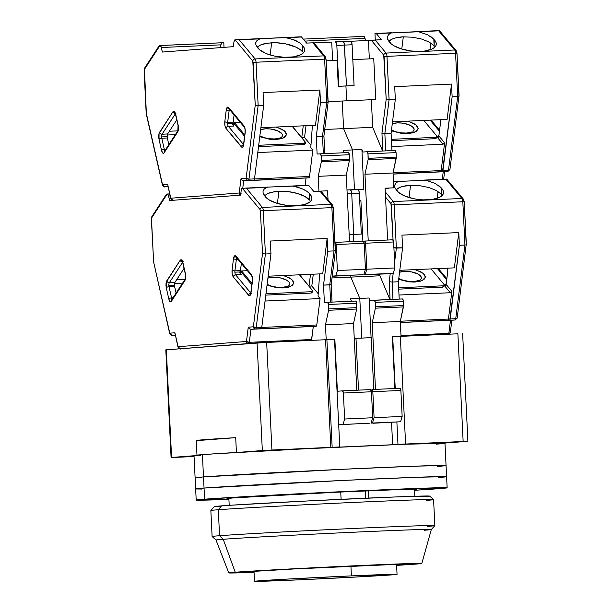 <?xml version="1.0" encoding="UTF-8"?>
<svg xmlns="http://www.w3.org/2000/svg" width="612" height="612" viewBox="0 0 612 612"><rect width="100%" height="100%" fill="white"/><g stroke="black" fill="none" stroke-linecap="round" stroke-linejoin="round"><path stroke-width="0.92" d="M373.764 389.454L371.232 337.648L355.985 338.329L358.525 390.142L355.985 338.329L354.256 338.459L371.232 337.648L373.764 389.454M325.553 339.737L326.892 339.637L332.155 447.288L330.817 447.387L325.553 339.737L257.071 342.888L262.334 450.539L271.935 450.027L266.664 342.376L165.814 349.857L257.071 342.888L262.334 450.539L238.734 452.337L271.935 450.027L266.664 342.376L325.553 339.737L330.817 447.387L271.935 450.027L332.155 447.288L326.892 339.637L334.512 339.293L339.775 446.944L332.155 447.288L339.775 446.944L334.512 339.293L325.553 339.737M196.988 455.389L196.261 440.541A122.652 1.285 177.2 0 1 235.704 437.664L236.423 452.475L235.704 437.664L196.758 440.632M175.835 457.348L171.085 457.508L171.582 457.455L166.311 349.804L171.582 457.455L171.085 457.508L194.065 456.529L175.835 457.348M404.257 444.09L405.595 443.991L400.325 336.34L405.595 443.991L397.968 444.335L396.882 422.051L397.968 444.335L392.636 444.74L391.542 422.425L392.636 444.74L388.857 444.909L467.905 441.29L404.257 444.09M392.705 336.684L400.325 336.34L392.361 336.707L395.237 388.49L392.705 336.684M341.106 499.323L340.746 492.033L341.106 499.323M368.462 490.793L368.814 498.061L368.462 490.793M365.701 498.199L365.341 490.923L365.701 498.199M457.883 333.8L463.146 441.451L457.883 333.8L400.332 336.386L457.883 333.8M462.144 333.693L462.634 333.639L467.905 441.29M194.027 455.741L171.582 457.455L194.027 455.741M338.214 447.181L334.435 447.349L338.214 447.181M443.807 443.142L467.407 441.344L443.807 443.142M350.921 566.161L351.395 575.884A71.359 0.75 -2.8 0 1 397.05 574.347A71.359 0.75 -2.8 0 1 300.148 579.786L366.84 576.435L397.027 574.331L351.395 575.884L284.71 579.235L256.237 581.4L300.148 579.786A71.359 0.75 -2.8 0 1 254.5 581.323A71.359 0.75 -2.8 0 1 351.395 575.884L350.921 566.161M196.2 500.081A125.628 1.316 -2.8 0 1 204.584 499.193L204.041 488.062A125.628 1.316 -2.8 0 1 344.036 480.389A125.628 1.316 -2.8 0 1 446.599 476.672A125.628 1.316 177.2 0 0 344.036 480.389A125.628 1.316 177.2 0 0 204.041 488.062L342.529 480.458L416.106 477.299L446.561 476.641L416.106 477.299L342.529 480.458L204.041 488.062L204.584 499.193L196.238 500.111L228.911 499.369A125.628 1.316 -2.8 0 1 196.2 500.081L195.649 488.942A125.628 1.316 -2.8 0 1 204.041 488.062A125.628 1.316 177.2 0 0 195.649 488.942L195.106 477.804A125.628 1.316 177.2 0 1 203.498 476.924L199.642 477.238L203.498 476.924L204.041 488.062L203.498 476.924L341.986 469.327L415.556 466.168L446.018 465.502L415.556 466.168L341.986 469.327L203.498 476.924A125.628 1.316 177.2 0 1 343.493 469.251A125.628 1.316 177.2 0 1 446.056 465.533L444.97 443.264A125.628 1.316 177.2 0 0 342.406 446.982A125.628 1.316 177.2 0 0 202.404 454.647A125.628 1.316 177.2 0 0 194.019 455.535L195.106 477.804A125.628 1.316 -2.8 0 1 203.498 476.924L202.404 454.647L203.498 476.924A125.628 1.316 -2.8 0 1 343.493 469.251A125.628 1.316 -2.8 0 1 446.056 465.533A125.628 1.316 -2.8 0 1 437.664 466.421L441.527 466.107L437.664 466.421M199.642 477.238L195.144 477.834L201.455 477.911L195.144 477.834L199.642 477.238M444.633 443.371L405.978 444.213L304.08 448.841L213.458 453.882L194.356 455.42L200.369 455.634M436.578 444.144L440.433 443.838M446.056 465.533L446.599 476.672A125.628 1.316 -2.8 0 1 438.215 477.551L442.071 477.245L438.215 477.551M204.041 488.062L195.687 488.973L201.998 489.049L195.985 488.827L204.041 488.062M228.873 498.681A94.776 0.995 -2.8 0 1 227.006 498.573A94.776 0.995 -2.8 0 1 233.34 497.908L337.816 492.17L399.047 489.585L414.026 489.21L416.305 489.286L414.485 489.6A94.776 0.995 -2.8 0 0 416.336 489.309L416.336 489.309A94.776 0.995 -2.8 0 0 338.956 492.117A94.776 0.995 -2.8 0 0 233.34 497.908L227.037 498.596L229.316 498.681M204.584 499.193A125.628 1.316 -2.8 0 1 344.579 491.528A125.628 1.316 -2.8 0 1 447.142 487.802A125.628 1.316 -2.8 0 1 438.758 488.69A125.628 1.316 -2.8 0 1 414.523 490.288L442.614 488.376L446.194 487.688L388.758 489.546L282.262 494.618L204.584 499.193M433.579 499.622L429.685 496.087A107.781 1.132 177.2 0 0 341.136 499.323A107.781 1.132 177.2 0 0 221.575 505.872L218.293 509.742A111.499 1.17 -2.8 0 1 341.978 502.965A111.499 1.17 -2.8 0 1 433.579 499.622A111.499 1.17 -2.8 0 1 426.136 500.417M396.561 564.363L293.683 568.984L252.557 571.447L247.37 572.013L254.041 571.998A78.053 0.819 -2.8 0 1 247.347 571.998A78.053 0.819 -2.8 0 1 252.557 571.447A78.053 0.819 -2.8 0 1 339.538 566.681A78.053 0.819 -2.8 0 1 403.262 564.371A78.053 0.819 -2.8 0 1 398.045 564.922A78.053 0.819 -2.8 0 1 396.591 565.029L398.045 564.922L398.022 564.333L398.045 564.922L403.232 564.356L396.561 564.363L397.05 574.347M228.781 572.909A96.635 1.01 -2.8 0 1 235.238 572.228L230.196 572.664L228.812 572.931L231.137 573.008L254.057 572.35A96.635 1.01 -2.8 0 1 228.781 572.909L216.013 540.044A107.781 1.132 177.2 0 1 223.212 539.279L235.238 572.228L223.212 539.279A107.781 1.132 -2.8 0 1 343.875 532.677A107.781 1.132 -2.8 0 1 431.315 529.525A107.781 1.132 177.2 0 0 343.508 532.692A107.781 1.132 177.2 0 0 223.212 539.279A107.781 1.132 -2.8 0 0 216.021 540.052L212.127 536.525A111.499 1.17 177.2 0 1 219.563 535.722L218.293 509.742A111.499 1.17 177.2 0 0 210.849 510.523L212.119 536.51A111.499 1.17 -2.8 0 1 219.563 535.722L223.212 539.279L219.563 535.722A111.499 1.17 177.2 0 1 344.395 528.89A111.499 1.17 177.2 0 1 434.849 525.632L433.587 499.629A111.499 1.17 177.2 0 0 342.552 502.934A111.499 1.17 177.2 0 0 218.293 509.742L219.563 535.722A111.499 1.17 -2.8 0 1 343.822 528.921A111.499 1.17 -2.8 0 1 434.857 525.616A111.499 1.17 -2.8 0 1 427.406 526.404M434.849 525.632L431.315 529.525A107.781 1.132 -2.8 0 1 424.124 530.267M235.238 572.228A96.635 1.01 -2.8 0 1 343.087 566.322A96.635 1.01 -2.8 0 1 421.821 563.468A96.635 1.01 -2.8 0 1 415.364 564.142A96.635 1.01 -2.8 0 1 396.614 565.381L420.406 563.706L421.79 563.438L419.465 563.354L376.908 564.807L304.118 568.234L235.238 572.228M210.849 510.515A111.499 1.17 -2.8 0 1 218.293 509.742L221.575 505.872A107.781 1.132 177.2 0 0 214.384 506.621L210.849 510.515M219.823 506.721L214.414 506.659L215.952 506.361L231.061 505.214L308.815 500.891L396.232 496.921L429.402 496.202M425.799 496.592L422.494 496.86M421.041 279.034L421.377 278.085L420.612 276.058L418.057 274.1L411.784 271.957L404.524 271.368A12.607 5.034 -172.9 0 0 399.544 272.218L404.524 271.368A12.607 5.034 -172.9 0 1 418.027 274.084A12.607 5.034 -172.9 0 1 420.276 279.868M413.199 281.788A5.944 2.142 87.4 0 1 413.781 281.535A5.944 2.142 87.4 0 1 414.722 282.063L422.165 280.602L425.447 277.213L423.32 273.434L416.458 270.076M447.372 268.171A2.976 1.071 87.4 0 1 447.785 270.244A2.976 1.071 87.4 0 1 447.739 271.552A2.976 1.071 -92.6 0 0 447.785 270.244L447.318 268.064M395.811 183.21L394.671 185.237L394.748 187.44L398.458 192.329L404.731 195.993L413.429 198.655L418.256 199.466L423.137 199.879L432.256 199.474L439.286 197.492L441.642 196.008L443.088 194.272L443.555 192.352L443.027 190.332L441.527 188.289A24.159 9.654 -172.9 0 1 443.524 192.887A24.159 9.654 -172.9 0 1 427.864 199.879A24.159 9.654 -172.9 0 1 396.576 190.309L394.748 187.44L394.671 185.237L395.811 183.21L398.114 181.466L425.914 180.219L435.17 183.424L441.068 187.693L441.527 188.289L441.397 194.295L441.527 188.289L441.068 187.693L441.474 196.154L441.068 187.693L438.636 185.474M402.405 298.947L403.216 300.262L403.538 305.564L403.316 301.112L375.255 302.366L375.477 306.826L403.538 305.564L375.477 306.826A2.234 0.803 87.4 0 1 375.385 308.173L403.438 306.91A2.234 0.803 -92.6 0 0 403.538 305.564L400.294 321.461L372.234 322.723L375.385 308.173L403.438 306.91L400.294 321.461L372.234 322.723L375.493 389.377L372.234 322.723L375.385 308.173L375.255 302.366L403.316 301.112A2.234 0.803 -92.6 0 0 402.421 298.947A2.234 0.803 -92.6 0 0 402.405 298.947L374.368 300.201A2.234 0.803 87.4 0 1 374.36 300.201A2.234 0.803 87.4 0 1 375.255 302.366L374.353 300.201L370.214 300.515L369.151 297.99L371.094 337.656L369.151 297.99L359.795 298.411L369.151 297.99L370.214 300.515L402.421 298.947M437.182 198.334L438.047 191.464L437.182 198.334M371.912 389.538L372.823 391.703L374.093 417.69L372.478 423.03L400.539 421.767L402.153 416.428L400.883 390.448L399.973 388.283A2.234 0.803 -92.6 0 0 399.973 388.283L371.912 389.538A2.234 0.803 87.4 0 1 371.92 389.538A2.234 0.803 87.4 0 1 372.823 391.703L400.883 390.448A2.234 0.803 -92.6 0 0 399.98 388.283L371.935 389.538M371.147 423.129L379.807 422.739L371.147 423.129M402.153 416.428L374.093 417.69L372.478 423.03L400.539 421.767L373.136 423.252L400.539 421.767L402.153 416.428L374.093 417.69L372.823 391.703L400.883 390.448L402.153 416.428M414.898 269.632L421.27 272.072L424.445 274.536L425.455 277.098L423.955 279.569L420 281.329L414.722 282.063A5.944 2.142 -92.6 0 0 413.781 281.535L408.839 281.359L403.331 280.304L398.764 278.46M398.114 181.466L445.964 179.324L461.915 198.472A3.718 1.339 87.4 0 1 462.825 201.753L394.235 204.829L396.354 248.112L402.589 247.837L401.969 235.13L458.778 232.583L401.969 235.13L402.589 247.837L398.351 281.772L399.2 299.092L398.351 281.772L392.116 282.048L392.965 299.367L392.116 282.048L389.217 281.688L390.081 299.498L389.217 281.688L392.116 282.048L393.21 273.296L392.116 282.048L398.351 281.772L402.589 247.837L393.447 247.753L396.354 248.112L394.61 262.104L396.354 248.112L394.235 204.829A3.718 1.339 -92.6 0 0 393.325 201.555A2.234 1.882 140.2 0 0 390.992 203.674L391.359 204.982L394.235 204.829L391.359 204.982L393.065 239.988L390.992 203.674A2.234 1.882 -39.8 0 1 393.325 201.555L385.277 191.893L393.325 201.555A3.718 1.339 87.4 0 1 394.235 204.829L462.825 201.753A3.718 1.339 -92.6 0 0 461.915 198.472L393.325 201.555L461.915 198.472A2.234 1.882 -39.8 0 1 463.735 200.407L463.98 200.943M390.234 273.518L389.217 281.688L390.234 273.518M409.038 197.531L410.56 185.321L419.832 185.704L428.928 187.532L436.494 190.554L441.397 194.295L436.494 190.554L428.928 187.532L419.832 185.704L410.56 185.321L409.038 197.531M435.17 183.424L425.914 180.219L446.706 179.087L424.246 180.081M399.781 270.305L454.372 267.857L399.781 270.305M401.021 336.309L400.294 321.461L401.021 336.309L392.361 336.699L394.893 388.505L392.361 336.699L401.021 336.309M400.347 322.493L447.77 320.367A2.234 0.803 -92.6 0 0 448.428 319.066L400.347 321.224L448.428 319.066L451.893 291.312L448.428 319.066L447.77 320.367L455.091 319.984A2.234 0.803 -92.6 0 0 455.749 318.676L450.21 318.928A2.234 0.803 87.4 0 1 449.552 320.237L400.347 322.585L451.228 320.137L450.478 320.336L448.848 333.364L400.982 335.514L448.848 333.364L450.478 320.336L455.152 319.984A2.234 2.081 -94.4 0 1 455.091 319.984L455.749 318.676L464.944 245.037L459.398 245.29L449.766 320.13L400.347 322.493M443.004 285.812L444.312 284.802L431.077 268.905L444.312 284.802L444.144 286.148L444.312 284.802L443.004 285.812L442.828 287.166L444.144 286.148L442.828 287.166L398.71 289.147L442.828 287.166L443.004 285.812L398.649 287.801L443.004 285.812M414.722 282.063L408.648 281.841L398.657 279.309M389.905 299.505L379.953 275.805L379.868 274.138L379.953 275.805L389.905 299.505M385.537 197.118L390.992 203.674L385.537 197.118M359.343 193.239L361.34 234.075L353.185 234.457L353.537 241.556L353.185 234.457L361.34 234.075L353.185 234.457L353.721 234.419L351.724 193.583L359.343 193.239L361.34 234.075L353.721 234.419L351.724 193.583L359.343 193.239A3.718 1.339 -92.6 0 0 357.844 189.628L358.823 190.646L359.343 193.239M360.07 208.103L361.271 208.049L360.07 208.103M361.738 338.069L359.795 298.411L350.852 277.106L379.953 275.805L350.852 277.106L350.768 275.331L350.852 277.106L331.987 277.955L350.852 277.106L359.795 298.411L350.852 277.106L359.795 298.411L350.447 298.832L351.449 301.234L350.447 298.832L359.795 298.411L361.738 338.069M399.093 181.213L393.447 181.466L399.123 181.206M396.132 189.827A24.159 9.654 -172.9 0 1 410.56 185.321L402.581 186.469L399.452 187.57L396.132 189.827M446.247 179.148L461.915 198.472A2.234 1.882 140.2 0 1 463.368 199.068M458.778 232.583L454.372 267.857L458.778 232.583L459.398 245.29L458.778 232.583M448.642 334.213A2.234 0.803 -92.6 0 0 448.848 333.364L448.191 334.665M399.001 295.03L450.333 292.727L451.893 291.312L446.515 284.863L444.962 286.271L450.333 292.727L451.893 291.312L446.515 284.863L444.962 286.271L450.333 292.727L399.001 295.03M445.781 285.529L444.939 284.526L445.766 284.603L446.301 283.05L447.739 271.552L446.301 283.05A2.976 1.071 87.4 0 1 445.414 284.787A2.976 1.071 87.4 0 1 444.939 284.526L445.857 284.481L444.939 284.526L445.781 285.529M350.209 189.972L363.834 189.23L358.058 189.666L363.834 189.23L361.891 149.512L362.947 152.036L367.085 151.722A2.234 0.803 87.4 0 1 367.093 151.722L362.947 152.036L361.891 149.512L363.834 189.23L346.996 189.98L354.478 189.644L352.535 149.925L361.891 149.512L352.535 149.925L354.478 189.644L352.535 149.925L343.592 128.627L352.535 149.925L343.179 150.345L352.535 149.925L343.592 128.627L342.238 101.018L343.592 128.627L324.727 129.476L343.592 128.627L342.238 101.018L343.592 128.627L352.535 149.925L354.478 189.644L350.217 189.972A3.718 1.339 -92.6 0 0 350.209 189.972L351.204 190.99L351.724 193.583L347.18 193.79L351.724 193.583A3.718 1.339 -92.6 0 0 350.225 189.972A3.718 1.339 87.4 0 1 351.724 193.583L351.204 190.99L350.209 189.972A3.718 1.339 87.4 0 1 350.225 189.972L357.844 189.628A3.718 1.339 -92.6 0 0 357.829 189.628L350.24 189.972M385.109 188.374L388.681 188.213L385.109 188.374M456.996 318.339L455.749 318.676L464.944 245.037L466.168 244.838L464.944 245.037L462.825 201.753L464.248 201.708L462.825 201.753L464.944 245.037L459.398 245.29L450.21 318.928L455.749 318.676A2.234 0.887 7.1 0 0 457.195 318.033L455.152 319.984L450.539 320.336M449.483 334.175L450.294 332.714L448.848 333.364A2.234 0.887 7.1 0 0 450.294 332.714L450.095 333.027M446.714 279.745L437.45 268.622L446.714 279.745M446.722 179.087L463.368 199.076L464.248 201.708L466.191 244.494M466.168 244.838L457.195 318.033M182.353 261.576A2.234 2.081 -94.4 0 1 181.037 259.603L180.249 260.192A2.234 1.859 33.1 0 0 182.567 262.074A2.234 1.859 -146.9 0 1 180.249 260.192L166.808 280.816C165.921 282.553 165.753 284.894 166.288 287.831L168.828 299.023C169.562 301.662 170.434 302.397 171.444 301.226L184.885 280.602A2.234 1.859 -146.9 0 1 185.099 279.286A2.234 1.859 33.1 0 0 184.885 280.602C185.773 278.858 185.949 276.525 185.405 273.587L182.866 262.395L181.037 259.603A2.234 2.081 85.6 0 0 182.353 261.576M236.354 259.366A2.976 1.071 87.4 0 1 236.79 257.935A2.976 1.071 87.4 0 0 236.354 259.366L234.916 270.864L240.462 270.611L241.358 263.42L240.462 270.611A2.976 1.071 -92.6 0 0 240.417 271.919A2.976 1.071 -92.6 0 0 241.151 274.543L235.605 274.796A2.976 1.071 87.4 0 1 234.878 272.172L240.417 271.919A2.976 1.071 87.4 0 1 240.462 270.611L234.916 270.864A2.234 0.887 -172.9 0 1 232.07 270.03C231.826 273.029 232.223 275.323 233.271 276.915L248.625 295.344A2.234 1.882 -39.8 0 1 250.713 293.247A2.234 1.882 140.2 0 0 248.625 295.344C249.742 296.361 250.537 295.497 251.004 292.765L252.442 281.268C252.687 278.269 252.289 275.974 251.241 274.383L235.888 255.954L235.046 255.487L233.509 258.539A2.234 0.887 7.1 0 0 236.354 259.366A2.234 0.887 -172.9 0 1 233.509 258.539L232.07 270.03A2.234 0.887 7.1 0 0 234.916 270.864L236.354 259.366L237.923 259.297L236.354 259.366M236.423 257.484A2.234 2.081 -94.4 0 1 235.046 255.487A2.234 2.081 85.6 0 0 236.423 257.484M289.407 284.94L289.744 283.991L288.979 281.956L286.424 280.005L280.151 277.863L272.891 277.274A12.607 5.034 -172.9 0 1 286.393 279.99A12.607 5.034 -172.9 0 1 288.635 285.773M281.566 287.694A5.944 2.142 87.4 0 1 282.147 287.441A5.944 2.142 87.4 0 1 283.088 287.969L290.532 286.508L293.814 283.119L291.687 279.34L284.825 275.974M174.405 285.161A2.976 1.071 -92.6 0 0 174.581 286.454L169.034 286.707A2.976 1.071 87.4 0 1 168.866 285.414L174.405 285.161L174.879 282.446L184.036 268.393L174.879 282.446A2.976 1.071 -92.6 0 0 174.405 285.161L168.866 285.414A2.976 1.071 87.4 0 1 169.333 282.698L174.879 282.446L169.333 282.698L182.636 262.288L169.333 282.698A2.234 1.859 -146.9 0 1 166.808 280.816A2.234 1.859 33.1 0 0 169.333 282.698A2.976 1.071 87.4 0 0 168.866 285.414A2.976 1.071 87.4 0 0 169.034 286.707L171.582 297.899L173.012 297.83L171.582 297.899A2.234 0.933 167.2 0 0 168.828 299.023A2.234 0.933 -12.8 0 1 171.582 297.899L169.034 286.707A2.234 0.933 167.2 0 0 166.288 287.831A2.234 0.933 -12.8 0 1 169.034 286.707L174.581 286.454A2.976 1.071 87.4 0 1 174.405 285.161M356.773 307.66L356.551 303.208L328.491 304.47L328.713 308.922L356.773 307.66L328.713 308.922A2.234 0.803 87.4 0 1 328.613 310.269L356.674 309.014A2.234 0.803 -92.6 0 0 356.773 307.66L356.674 309.014L328.613 310.269L325.469 324.819L353.529 323.557L356.674 309.014L353.529 323.557L325.469 324.819L326.196 339.668L334.856 339.278L337.396 391.244L342.468 390.861A2.234 0.803 87.4 0 1 342.483 390.861A2.234 0.803 87.4 0 1 343.378 393.026L371.438 391.764A2.234 0.803 -92.6 0 0 370.535 389.599L342.49 390.861L370.535 389.599A2.234 0.803 -92.6 0 0 370.528 389.599L371.438 391.764L343.378 393.026L344.648 419.013L372.708 417.751L371.438 391.764L372.708 417.751L371.094 423.091L372.708 417.751L344.648 419.013L343.034 424.353L344.648 419.013L343.378 393.026L342.468 390.861L337.396 391.244L334.856 339.278L326.196 339.668L325.469 324.819L328.613 310.269L328.491 304.47L356.551 303.208A2.234 0.803 -92.6 0 0 355.649 301.043L327.604 302.297A2.234 0.803 87.4 0 1 328.491 304.47L327.581 302.297A2.234 0.803 87.4 0 1 327.596 302.297L355.649 301.043A2.234 0.803 -92.6 0 0 355.641 301.043L356.452 302.359L356.773 307.66M272.891 277.274L267.911 278.123A12.607 5.034 -172.9 0 1 272.891 277.274M369.763 423.19L338.688 424.682L369.763 423.19M283.264 275.538L289.637 277.978L292.811 280.441L293.821 283.004L292.322 285.475L288.367 287.235L283.088 287.969A5.944 2.142 -92.6 0 0 282.147 287.441L277.205 287.265L271.697 286.209L267.13 284.366M327.581 302.297L324.383 302.542L323.526 285.123L324.383 302.542L327.581 302.297M329.761 284.848L330.61 302.167L329.761 284.848L330.993 284.649L323.526 285.123L327.764 251.195L333.999 250.912L329.761 284.848L323.526 285.123L327.764 251.195L327.145 238.489L322.738 273.763L268.148 276.211L322.738 273.763L327.145 238.489L327.764 251.195L333.999 250.912L329.761 284.848M335.231 250.713L333.999 250.912L335.407 250.545L331.176 284.488M166.571 194.081L167.29 194.012A3.718 1.339 87.4 0 1 167.305 194.004A3.718 1.339 87.4 0 1 168.591 196.001L170.105 195.932L168.591 196.001L169.623 200.537L168.338 195.159L167.665 194.126L166.77 194.081M182.598 283.127L174.512 283.486L182.598 283.127M176.654 279.722L185.061 279.347L176.654 279.722M338.688 424.797L361.103 423.581L338.688 424.797M356.788 390.219L353.529 323.557L356.788 390.219M333.043 206.818L332.798 206.282A2.234 1.882 -39.8 0 0 332.431 204.951L333.31 207.583L331.88 207.629A3.718 1.339 -92.6 0 0 330.97 204.347A2.234 1.882 -39.8 0 1 332.431 204.951A2.234 1.882 140.2 0 0 330.97 204.347A3.718 1.339 87.4 0 1 331.88 207.629L333.31 207.583L335.254 250.369M245.16 188.114L241.939 188.465L241.205 190.47A3.718 1.339 87.4 0 1 242.298 188.297L292.513 185.987L301.464 188.397L306.987 191.372L309.435 193.591L309.756 200.201L304.86 196.46L297.287 193.438L288.175 191.602L278.927 191.227L274.696 191.617L267.827 193.469L264.499 195.725L267.827 193.469L270.94 192.375L278.927 191.227L277.404 203.436L278.927 191.227A24.159 9.654 -172.9 0 1 309.756 200.201L309.435 193.591L309.894 194.195L309.756 200.201L309.894 194.195A24.159 9.654 -172.9 0 1 311.89 198.793A24.159 9.654 -172.9 0 1 290.838 205.754A24.159 9.654 -172.9 0 1 264.942 196.215L263.114 193.354L263.038 191.151L264.17 189.123L267.52 187.111L308.785 185.474A2.234 0.803 -92.6 0 0 308.433 185.275A2.234 0.803 -92.6 0 0 308.425 185.275L292.613 185.987M245.221 188.114L267.459 187.111M316.794 324.964L261.76 327.435L316.794 324.964L316.136 326.272A2.234 0.803 -92.6 0 0 316.794 324.964L320.084 298.564L316.794 324.964M311.462 340.371A2.234 0.803 -92.6 0 0 311.676 339.515L249.321 342.315L250.943 329.287L255.564 328.935A2.234 2.081 -94.4 0 1 253.376 326.8A2.234 0.887 7.1 0 0 256.221 327.627L253.376 326.8A2.234 2.081 85.6 0 0 255.564 328.935A2.234 0.803 -92.6 0 0 256.221 327.627L261.768 327.382L270.955 253.743L261.768 327.382L261.102 328.69A2.234 0.803 -92.6 0 0 261.768 327.382L256.221 327.627A2.234 0.803 87.4 0 1 255.564 328.935L316.136 326.272L250.943 329.287L316.136 326.272L313.298 326.487L311.424 340.448M311.363 291.717L312.678 290.708L299.436 274.811L312.678 290.708L312.51 292.054L311.194 293.072L265.792 295.106L311.194 293.072L311.363 291.717L311.194 293.072L312.51 292.054L312.678 290.708L311.363 291.717L265.96 293.752L311.363 291.717M247.416 270.688L241.602 270.948L251.991 283.417L241.602 270.948L241.434 272.302L240.447 272.348L241.434 272.302L251.823 284.771L241.434 272.302L241.602 270.948L247.416 270.688M283.088 287.969L277.014 287.747L267.023 285.207M299.911 275.377L300.974 275.331L299.911 275.377M300.844 276.326L301.043 274.734L300.844 276.326L309.029 286.156L311.806 286.034L313.283 274.191L311.806 286.034L318.217 293.729L311.806 286.034L309.029 286.156L310.513 274.314L309.029 286.156L300.844 276.326M319.671 273.901L318.041 296.109L320.084 298.564L265.05 301.035L320.084 298.564L318.041 296.109L319.671 273.901M169.646 193.905L167.321 194.004L169.646 193.905M350.768 275.331L350.852 277.106L350.768 275.331M351.724 193.583L353.721 234.419L349.177 234.618L353.721 234.419L349.177 234.618L353.185 234.457L353.537 241.556L353.185 234.457L353.721 234.419L351.724 193.583M178.207 347.394L177.977 347.08A2.234 0.933 -12.8 0 1 178.077 346.69L177.977 347.08C182.055 350.837 179.515 347.891 180.257 348.825L178.077 346.69L174.91 332.775L174.917 333.639L174.91 332.775L169.792 333.165L153.604 261.921L169.7 333.563A2.234 0.933 -12.8 0 1 169.792 333.165A2.234 2.081 85.6 0 0 171.98 335.3L175.262 335.154L171.98 335.3A2.234 0.803 87.4 0 1 171.972 335.3A2.234 0.803 87.4 0 1 171.964 335.3L175.239 335.055L171.972 335.3L169.792 333.165L169.929 333.869M324.865 339.767L326.196 339.668L324.865 339.767M309.335 193.476L311.393 196.238L311.921 198.257L311.454 200.178L310.009 201.914L304.478 204.569L296.231 205.785L291.503 205.785L286.623 205.372L277.228 203.383L269.578 200.155L266.824 198.234L263.114 193.354L263.038 191.151L264.17 189.123L266.48 187.371L246.429 188.274L262.38 207.422L330.97 204.347L320.091 191.288L330.97 204.347L262.38 207.422A3.718 1.339 87.4 0 1 263.29 210.704L265.409 253.988L256.221 327.627L265.409 253.988L262.51 253.628L253.376 326.8L248.258 327.19L249.298 328.713L250.943 329.287L249.298 328.713L248.258 327.19L246.475 341.488A2.234 0.887 7.1 0 0 249.321 342.315L250.943 329.287L313.298 326.487L311.676 339.515L249.321 342.315A2.234 0.803 87.4 0 1 248.877 343.516A2.234 0.803 -92.6 0 0 249.321 342.315L246.475 341.488A2.234 2.081 85.6 0 0 248.143 343.569A2.234 2.081 -94.4 0 1 246.475 341.488L178.077 346.69A2.234 2.081 85.6 0 0 179.744 348.779M270.336 241.036L327.145 238.489L270.336 241.036L270.955 253.743L270.336 241.036M331.88 207.629L333.999 250.912L331.88 207.629L263.29 210.704L331.88 207.629M300.89 276.004L300.454 276.027L300.89 276.004M239.353 272.394L241.151 274.543L240.417 271.919L234.878 272.172A2.976 1.071 87.4 0 1 234.916 270.864A2.976 1.071 87.4 0 0 234.878 272.172A2.976 1.071 87.4 0 0 235.605 274.796L241.151 274.543L239.353 272.394M176.095 293.11L174.581 286.454L176.095 293.11M320.344 191.334L313.857 191.571L308.785 185.474A2.234 0.803 -92.6 0 0 308.425 185.275M241.205 190.47L240.623 195.129L169.623 200.537L240.623 195.129L241.205 190.47M265.409 253.988L270.955 253.743L265.409 253.988L263.29 210.704L260.414 210.857L262.51 253.628L265.409 253.988M320.091 191.288L313.857 191.571L308.785 185.474L294.28 186.125L303.529 189.33L307.109 191.464M250.767 293.003L235.605 274.796A2.234 1.882 140.2 0 0 233.271 276.915A2.234 1.882 -39.8 0 1 235.605 274.796L250.767 293.003M172.117 299.199A2.976 1.071 87.4 0 1 171.582 297.899A2.976 1.071 87.4 0 0 172.117 299.199M151.745 217.796L167.244 194.012L151.745 217.796A2.234 1.859 -146.9 0 1 151.96 216.48A2.234 1.859 33.1 0 0 151.745 217.796L151.508 219.15L151.745 217.796M153.658 262.303L151.363 219.165L151.952 216.48L166.556 194.081M153.604 261.921L151.508 219.15L153.604 261.921L169.792 333.165L174.91 332.775L178.077 346.69L246.475 341.488L248.258 327.19L253.376 326.8L262.51 253.628L260.414 210.857L263.29 210.704A3.718 1.339 -92.6 0 0 262.38 207.422A2.234 1.882 140.2 0 0 260.046 209.549L260.414 210.857L260.046 209.549A2.234 1.882 -39.8 0 1 262.38 207.422L246.429 188.274L245.787 188.136M177.977 347.096L175.246 334.351M242.352 188.289L260.046 209.549L242.352 188.289M236.255 257.292A2.234 1.882 -39.8 0 1 235.888 255.954A2.234 1.882 140.2 0 0 236.255 257.285L251.601 275.721A2.234 1.882 -39.8 0 1 251.241 274.383A2.234 1.882 140.2 0 0 251.608 275.721C251.884 277.045 252.404 275.568 252.305 280.9L250.866 292.391A2.234 0.887 7.1 0 0 251.004 292.765A2.234 0.887 -172.9 0 1 250.874 292.383L250.469 293.913L251.425 293.492M252.305 280.885A2.234 0.887 7.1 0 0 252.442 281.268A2.234 0.887 -172.9 0 1 252.305 280.9M171.658 299.911A2.234 1.859 33.1 0 0 171.444 301.226A2.234 1.859 -146.9 0 1 171.658 299.903L185.099 279.286L185.314 273.985A2.234 0.933 -12.8 0 1 185.405 273.587A2.234 0.933 167.2 0 0 185.314 274L182.766 262.793A2.234 0.933 167.2 0 1 182.866 262.395L185.405 273.587L185.39 279.393L171.444 301.226L170.794 301.785L170.029 301.578L168.828 299.023L166.288 287.831L166.303 282.025L180.249 260.192L181.037 259.603L182.07 260.314L182.866 262.395A2.234 0.933 -12.8 0 0 182.766 262.808M252.442 281.268L251.004 292.765L250.063 295.481L249.321 295.803L233.271 276.915L232.178 274.008L232.07 270.03L233.509 258.539L234.09 256.352L235.046 255.487L251.241 274.383L252.335 277.29L252.442 281.268M175.093 113.09A2.234 2.081 -94.4 0 1 173.777 111.116L172.982 111.705A2.234 1.859 33.1 0 0 175.3 113.587A2.234 1.859 -146.9 0 1 172.982 111.705L159.548 132.33C158.661 134.074 158.485 136.407 159.028 139.345L161.568 150.537C162.302 153.184 163.175 153.918 164.184 152.74L177.625 132.115A2.234 1.859 -146.9 0 1 177.832 130.807A2.234 1.859 33.1 0 0 177.625 132.115C178.513 130.379 178.681 128.038 178.146 125.1L175.598 113.909L173.777 111.116A2.234 2.081 85.6 0 0 175.093 113.09M229.095 110.879A2.976 1.071 87.4 0 1 229.531 109.456A2.976 1.071 87.4 0 0 229.095 110.879L227.656 122.377L233.203 122.132L234.098 114.934L233.203 122.132A2.976 1.071 -92.6 0 0 233.157 123.44A2.976 1.071 -92.6 0 0 233.883 126.064L228.345 126.309A2.976 1.071 87.4 0 1 227.61 123.685L233.157 123.44A2.976 1.071 87.4 0 1 233.203 122.132L227.656 122.377A2.234 0.887 -172.9 0 1 224.811 121.551C224.566 124.55 224.964 126.845 226.012 128.436L241.358 146.865A2.234 1.882 -39.8 0 1 243.454 144.769A2.234 1.882 140.2 0 0 241.358 146.865C242.482 147.875 243.278 147.018 243.744 144.279L245.175 132.789C245.427 129.79 245.022 127.495 243.974 125.904L228.628 107.475L227.779 107.008L226.249 110.053A2.234 0.887 7.1 0 0 229.095 110.879A2.234 0.887 -172.9 0 1 226.249 110.053L224.811 121.551A2.234 0.887 7.1 0 0 227.656 122.377L229.095 110.879L230.663 110.81L229.095 110.879M229.156 109.005A2.234 2.081 -94.4 0 1 227.779 107.008A2.234 2.081 85.6 0 0 229.156 109.005M282.147 136.461L282.339 134.502L281.711 133.477L277.328 130.67L270.45 128.987L265.623 128.795A12.607 5.034 -172.9 0 1 279.133 131.511A12.607 5.034 -172.9 0 1 281.375 137.287M274.306 139.215A5.944 2.142 87.4 0 1 274.887 138.955A5.944 2.142 87.4 0 1 275.828 139.482L283.272 138.021L286.554 134.64L284.419 130.861L277.557 127.495M167.145 136.683A2.976 1.071 -92.6 0 0 167.321 137.975L161.775 138.22A2.976 1.071 87.4 0 1 161.606 136.927L167.145 136.683L167.612 133.967L176.776 119.906L167.612 133.967A2.976 1.071 -92.6 0 0 167.145 136.683L161.606 136.927A2.976 1.071 87.4 0 1 162.073 134.212L167.612 133.967L162.073 134.212L175.369 113.809L162.073 134.212A2.234 1.859 -146.9 0 1 159.548 132.33A2.234 1.859 33.1 0 0 162.073 134.212A2.976 1.071 87.4 0 0 161.606 136.927A2.976 1.071 87.4 0 0 161.775 138.22L164.322 149.412L165.753 149.351L164.322 149.412A2.234 0.933 167.2 0 0 161.568 150.537A2.234 0.933 -12.8 0 1 164.322 149.412L161.775 138.22A2.234 0.933 167.2 0 0 159.028 139.345A2.234 0.933 -12.8 0 1 161.775 138.22L167.321 137.975A2.976 1.071 87.4 0 1 167.145 136.683M349.506 159.181L349.291 154.729L321.231 155.984L321.453 160.436L349.506 159.181L321.453 160.436A2.234 0.803 87.4 0 1 321.354 161.79L349.414 160.528A2.234 0.803 -92.6 0 0 349.506 159.181L349.414 160.528L321.354 161.79L318.209 176.333L346.27 175.078L349.414 160.528L346.27 175.078L318.209 176.333L318.936 191.181L327.596 190.791L328.032 199.665L327.596 190.791L318.936 191.181L318.209 176.333L321.354 161.79L321.231 155.984L349.291 154.729A2.234 0.803 -92.6 0 0 348.389 152.556L320.344 153.819A2.234 0.803 87.4 0 1 321.231 155.984L320.321 153.819A2.234 0.803 87.4 0 1 320.328 153.819L348.389 152.556A2.234 0.803 -92.6 0 0 348.381 152.556L349.192 153.88L349.506 159.181M265.623 128.795L260.651 129.645A12.607 5.034 -172.9 0 1 265.623 128.795M336.118 244.54L364.178 243.285A2.234 0.803 -92.6 0 0 363.276 241.12L335.223 242.375A2.234 0.803 87.4 0 1 335.215 242.375A2.234 0.803 87.4 0 1 336.118 244.54L337.388 270.527L365.448 269.272L364.178 243.285L363.268 241.12A2.234 0.803 -92.6 0 0 363.268 241.12L335.215 242.375L336.118 244.54L337.388 270.527L365.448 269.272L363.834 274.612L365.448 269.272L364.178 243.285L336.118 244.54M362.495 274.712L335.774 275.867L337.388 270.527L335.774 275.867L332.217 276.142L362.495 274.712M276.004 127.051L282.369 129.492L285.552 131.963L286.561 134.525L285.062 136.996L281.099 138.748L275.828 139.482A5.944 2.142 -92.6 0 0 274.887 138.955L269.938 138.786L264.43 137.731L259.87 135.887M320.321 153.819L317.115 154.063L316.266 136.644L317.115 154.063L320.321 153.819M328.131 101.653L346.652 100.819L328.131 101.653M322.501 136.361L323.35 153.681L322.501 136.361L323.733 136.162L316.266 136.644L320.504 102.709L326.739 102.426L322.501 136.361L316.266 136.644L320.504 102.709L319.877 90.01L315.478 125.284L260.888 127.732L315.478 125.284L319.877 90.01L320.504 102.709L326.739 102.426L322.501 136.361M327.963 102.227L326.739 102.426L328.147 102.066L323.916 136.002M146.398 113.817L144.095 70.686L144.478 69.309A2.234 1.859 -146.9 0 1 144.692 67.993A2.234 1.859 33.1 0 0 144.478 69.309L159.977 45.525L159.327 45.586L223.793 42.687L224.023 47.361L223.793 42.687L222.156 42.871M175.33 134.648L167.244 135.007L175.33 134.648M169.394 131.243L177.794 130.861L169.394 131.243M332.201 276.28L353.835 275.102L332.201 276.28M349.529 241.732L346.27 175.078L349.529 241.732M325.775 58.331L325.53 57.803A2.234 1.882 -39.8 0 0 325.171 56.465L326.043 59.096L324.62 59.142A3.718 1.339 -92.6 0 0 323.71 55.868A2.234 1.882 -39.8 0 1 325.171 56.465A2.234 1.882 140.2 0 0 323.71 55.868A3.718 1.339 87.4 0 1 324.62 59.142L326.043 59.096L327.986 101.883M237.892 39.635L234.679 39.987L233.945 41.991A3.718 1.339 87.4 0 1 235.039 39.811L285.253 37.508L294.204 39.918L299.727 42.894L302.175 45.112L302.496 51.722L300.446 49.794L295.917 47.132L285.575 43.865L276.219 42.741L267.436 43.138L260.567 44.99L257.239 47.246L260.567 44.99L263.68 43.896L271.667 42.748L270.144 54.958L271.667 42.748A24.159 9.654 -172.9 0 1 302.496 51.722L302.175 45.112L302.634 45.716L302.496 51.722L302.634 45.716A24.159 9.654 -172.9 0 1 304.631 50.314A24.159 9.654 -172.9 0 1 283.578 57.268A24.159 9.654 -172.9 0 1 257.683 47.728L255.854 44.867L255.77 42.664L256.91 40.644L260.253 38.633L301.525 36.995A2.234 0.803 -92.6 0 0 301.165 36.797A2.234 0.803 -92.6 0 0 301.158 36.797L285.353 37.5M237.953 39.627L260.192 38.633M309.534 176.486L254.493 178.956L309.534 176.486L308.869 177.794A2.234 0.803 -92.6 0 0 309.534 176.486L312.824 150.085L309.534 176.486M313.084 42.855L313.765 42.779L312.831 42.809L323.71 55.868L255.12 58.943A3.718 1.339 87.4 0 1 256.03 62.225L258.149 105.509L248.962 179.148L258.149 105.509L255.242 105.149L246.116 178.321L240.998 178.712L242.038 180.226L243.683 180.808L242.757 188.259L243.683 180.808L248.304 180.456A2.234 2.081 -94.4 0 1 246.116 178.321A2.234 0.887 7.1 0 0 248.962 179.148L246.116 178.321A2.234 2.081 85.6 0 0 248.304 180.456A2.234 0.803 -92.6 0 0 248.962 179.148L254.5 178.895L263.688 105.256L254.5 178.895L253.842 180.203A2.234 0.803 -92.6 0 0 254.5 178.895L248.962 179.148A2.234 0.803 87.4 0 1 248.304 180.456L308.869 177.794L243.683 180.808L308.869 177.794L306.038 178.008L305.113 185.428L306.038 178.008L243.683 180.808L242.038 180.226L240.998 178.712L239.215 193.002A2.234 2.081 85.6 0 0 240.638 195.021A2.234 2.081 -94.4 0 1 239.215 193.002L170.809 198.212L170.947 198.915M304.103 143.239L305.419 142.221L292.176 126.324L305.419 142.221L305.243 143.575L303.935 144.593L258.532 146.628L303.935 144.593L304.103 143.239L303.935 144.593L305.243 143.575L305.419 142.221L304.103 143.239L258.7 145.274L304.103 143.239M240.149 122.209L234.342 122.469L244.731 134.938L234.342 122.469L234.174 123.815L233.187 123.861L234.174 123.815L244.563 136.292L234.174 123.815L234.342 122.469L240.149 122.209M275.828 139.482L269.754 139.261L259.763 136.728M292.651 126.898L293.706 126.852L292.651 126.898M293.584 127.847L293.783 126.256L293.584 127.847L301.77 137.677L304.539 137.555L306.023 125.705L304.539 137.555L310.95 145.251L304.539 137.555L301.77 137.677L303.246 125.827L301.77 137.677L293.584 127.847M312.411 125.422L310.781 147.63L312.824 150.085L257.79 152.556L312.824 150.085L310.781 147.63L312.411 125.422M222.684 42.718L160.053 45.525A3.718 1.339 87.4 0 1 160.038 45.525A3.718 1.339 87.4 0 1 161.331 47.522L220.924 44.844L221.636 43.307L220.924 44.844L161.331 47.522L162.356 52.051L161.078 46.68L159.977 45.525L144.478 69.309L146.337 113.442L162.67 185.382M343.179 150.345L344.189 152.748L343.179 150.345M344.464 45.097L346.461 85.932L338.834 86.277L336.837 45.441L344.464 45.097L346.461 85.932L338.306 86.315L346.461 85.932L345.925 85.971L346.652 100.819L375.753 99.519L346.652 100.819L345.925 85.971L346.652 100.819L345.925 85.971L353.545 85.634L338.306 86.315L337.036 60.328L338.306 86.315L338.834 86.277L336.837 45.441L344.464 45.097A3.718 1.339 -92.6 0 0 342.957 41.486L343.944 42.503L344.464 45.097L352.084 44.76L354.08 85.588L346.461 85.932L344.464 45.097L352.084 44.76L354.08 85.588L346.461 85.932L344.288 43.689L342.942 41.486L335.353 41.83L336.325 42.848L336.837 45.441A3.718 1.339 87.4 0 0 335.338 41.83A3.718 1.339 87.4 0 1 335.338 41.83L342.957 41.486A3.718 1.339 -92.6 0 0 342.942 41.486A3.718 1.339 87.4 0 1 342.957 41.486A3.718 1.339 87.4 0 1 344.464 45.097M326.135 60.818L337.036 60.328L326.135 60.818M332.622 60.527L331.719 42.106L332.622 60.527M159.288 45.594L144.692 68.001L144.095 70.686L146.199 113.641L162.44 185.084A2.234 0.933 -12.8 0 1 162.532 184.686A2.234 2.081 85.6 0 0 164.72 186.821L168.002 186.668L164.72 186.821A2.234 0.803 87.4 0 1 164.712 186.821A2.234 0.803 87.4 0 1 164.697 186.821L167.979 186.568L164.712 186.821L162.532 184.686L146.337 113.442M313.857 191.571L318.936 191.181L313.857 191.571M263.068 92.557L319.877 90.01L263.068 92.557L263.688 105.256L263.068 92.557M324.62 59.142L326.739 102.426L324.62 59.142L256.03 62.225L324.62 59.142M293.622 127.525L293.194 127.541L293.622 127.525M232.093 123.915L233.883 126.064L233.157 123.44L227.61 123.685A2.976 1.071 87.4 0 1 227.656 122.377A2.976 1.071 87.4 0 0 227.61 123.685A2.976 1.071 87.4 0 0 228.345 126.309L233.883 126.064L232.093 123.915M168.828 144.623L167.321 137.975L168.828 144.623M302.076 44.99L304.133 47.751L304.661 49.771L304.195 51.691L302.749 53.428L300.393 54.912L293.355 56.893L284.243 57.299L274.536 56.075L269.961 54.896L265.837 53.412L259.565 49.748L255.854 44.867L255.77 42.664L256.91 40.644L259.22 38.893L239.17 39.788L255.12 58.943L323.71 55.868L312.831 42.809L306.597 43.085L301.525 36.995A2.234 0.803 -92.6 0 0 301.158 36.797M233.945 41.991L233.363 46.65L162.356 52.051L233.363 46.65L233.945 41.991M220.282 47.644L220.924 44.844L220.282 47.644M313.872 42.909L331.719 42.106L313.872 42.909M241.205 193.797L239.215 193.002L170.809 198.212A2.234 0.933 -12.8 0 0 170.717 198.609C174.795 202.358 172.247 199.405 172.989 200.346L170.809 198.212L167.65 184.296L162.532 184.686L167.65 184.296L170.809 198.212A2.234 2.081 85.6 0 0 172.553 200.315M258.149 105.509L263.688 105.256L258.149 105.509L256.03 62.225L253.154 62.378L255.242 105.149L258.149 105.509M313.627 42.809L306.597 43.085L301.525 36.995L287.013 37.646L296.262 40.843L299.849 42.978M243.507 144.524L228.345 126.309A2.234 1.882 140.2 0 0 226.012 128.436A2.234 1.882 -39.8 0 1 228.345 126.309L243.507 144.524M164.858 150.72A2.976 1.071 87.4 0 1 164.322 149.412A2.976 1.071 87.4 0 0 164.858 150.72M170.717 198.609L167.979 185.864M238.519 39.658L239.17 39.788L255.12 58.943A2.234 1.882 -39.8 0 0 252.787 61.062L235.085 39.811L252.787 61.062L253.154 62.378L256.03 62.225A3.718 1.339 -92.6 0 0 255.12 58.943A2.234 1.882 140.2 0 0 252.787 61.062L255.242 105.149L246.116 178.321L240.998 178.712L239.215 193.002A2.234 0.887 7.1 0 0 240.799 193.729M228.995 108.806A2.234 1.882 -39.8 0 1 228.628 107.475A2.234 1.882 140.2 0 0 228.995 108.806L244.341 127.235A2.234 1.882 -39.8 0 1 243.974 125.904A2.234 1.882 140.2 0 0 244.341 127.242M244.341 127.235C244.624 128.566 245.144 127.089 245.045 132.414A2.234 0.887 7.1 0 0 245.175 132.789A2.234 0.887 -172.9 0 1 245.045 132.414L243.607 143.912A2.234 0.887 7.1 0 0 243.744 144.279A2.234 0.887 -172.9 0 1 243.607 143.897L243.209 145.434L244.165 145.006M164.391 151.432A2.234 1.859 33.1 0 0 164.184 152.74A2.234 1.859 -146.9 0 1 164.399 151.424L177.832 130.807L178.046 125.506A2.234 0.933 -12.8 0 1 178.146 125.1A2.234 0.933 167.2 0 0 178.054 125.521M175.981 113.251L174.986 112.914L175.506 114.314A2.234 0.933 -12.8 0 1 175.598 113.909A2.234 0.933 167.2 0 0 175.506 114.314L178.046 125.506M175.598 113.909L178.146 125.1L178.13 130.907L164.184 152.74L163.534 153.306L162.769 153.092L161.568 150.537L159.028 139.345L159.043 133.538L172.982 111.705L173.777 111.116L174.81 111.835L175.598 113.909M245.175 132.789L243.744 144.279L242.803 146.995L242.061 147.324L226.012 128.436L224.918 125.529L224.811 121.551L226.249 110.053L226.83 107.873L227.779 107.008L243.974 125.904L245.068 128.811L245.175 132.789M413.781 130.555L414.117 129.606L413.352 127.571L408.961 124.764L402.084 123.081L397.264 122.89A12.607 5.034 -172.9 0 0 392.284 123.739L397.264 122.89A12.607 5.034 -172.9 0 1 410.767 125.605A12.607 5.034 -172.9 0 1 413.008 131.381M405.94 133.309A5.944 2.142 87.4 0 1 406.521 133.049A5.944 2.142 87.4 0 1 407.462 133.584L414.905 132.123L418.187 128.734L416.053 124.955L409.191 121.589M440.104 119.692A2.976 1.071 87.4 0 1 440.518 121.757A2.976 1.071 87.4 0 1 440.472 123.066A2.976 1.071 -92.6 0 0 440.518 121.757L440.059 119.577M388.551 34.731L387.411 36.758L387.48 38.954L391.198 43.842L393.952 45.77L401.594 48.998L410.996 50.98L420.605 51.4L424.988 50.987L432.026 49.006L434.382 47.522L435.828 45.785L436.295 43.865L435.767 41.846L434.268 39.811A24.159 9.654 -172.9 0 1 436.264 44.408A24.159 9.654 -172.9 0 1 420.605 51.4A24.159 9.654 -172.9 0 1 389.316 41.823L387.48 38.954L387.411 36.758L388.551 34.731L390.854 32.987L418.646 31.74L427.91 34.945L433.809 39.206L434.268 39.811L434.13 45.816L434.268 39.811L433.809 39.206L434.206 47.667L433.809 39.206L431.376 36.995M367.085 151.722L367.996 153.887A2.234 0.803 87.4 0 0 367.093 151.722L395.153 150.46A2.234 0.803 -92.6 0 0 395.145 150.46L395.956 151.784L396.27 157.085L396.056 152.625L367.996 153.887L368.217 158.34L396.27 157.085L368.217 158.34A2.234 0.803 87.4 0 1 368.118 159.694L396.178 158.431A2.234 0.803 -92.6 0 0 396.27 157.085L393.034 172.982L364.974 174.236L368.118 159.694L396.178 158.431L393.034 172.982L364.974 174.236L368.233 240.898L364.974 174.236L368.118 159.694L367.996 153.887L396.056 152.625A2.234 0.803 -92.6 0 0 395.153 150.46L367.108 151.722M429.922 49.855L430.779 42.978L429.922 49.855M392.713 239.797L364.668 241.059A2.234 0.803 87.4 0 1 365.563 243.224L393.623 241.962A2.234 0.803 -92.6 0 0 392.72 239.797A2.234 0.803 -92.6 0 0 392.713 239.797L393.623 241.962L365.563 243.224L366.833 269.203L365.219 274.543L363.888 274.65L393.279 273.289L394.893 267.949L366.833 269.203L365.219 274.543L385.269 273.901L365.869 274.765L393.279 273.289L394.893 267.949L393.623 241.962L394.893 267.949L366.833 269.203L365.563 243.224L364.653 241.059A2.234 0.803 87.4 0 1 364.66 241.059L392.72 239.797M363.673 241.365L364.653 241.059L363.673 241.365M407.638 121.145L414.003 123.586L417.185 126.057L418.195 128.619L416.696 131.09L412.733 132.85L407.462 133.584A5.944 2.142 -92.6 0 0 406.521 133.049L401.579 132.88L396.071 131.825L391.504 129.981M427.91 34.945L418.646 31.74L438.697 30.837L454.647 49.993A3.718 1.339 87.4 0 1 455.565 53.275L386.975 56.35L455.565 53.275A3.718 1.339 -92.6 0 0 454.647 49.993L386.057 53.068A3.718 1.339 87.4 0 1 386.975 56.35L389.087 99.634L395.329 99.351L394.702 86.652L451.518 84.104L394.702 86.652L395.329 99.351L391.091 133.286L391.94 150.606L391.091 133.286L384.856 133.569L385.705 150.889L384.856 133.569L381.949 133.209L382.821 151.011L381.949 133.209L384.856 133.569L389.087 99.634L386.187 99.274L381.949 133.209L386.187 99.274L389.087 99.634L384.856 133.569L391.091 133.286L395.329 99.351L389.087 99.634L386.975 56.35A3.718 1.339 -92.6 0 0 386.057 53.068A2.234 1.882 140.2 0 0 383.732 55.187L384.091 56.503L386.975 56.35L384.091 56.503L386.187 99.274L383.732 55.187A2.234 1.882 -39.8 0 1 386.057 53.068L375.187 40.009L371.277 40.239L383.732 55.187L371.277 40.239L368.439 40.461L381.421 39.734L376.349 33.637L439.248 30.6M401.778 49.052L403.3 36.842L412.572 37.217L421.66 39.053L429.234 42.067L434.13 45.816L429.234 42.067L421.66 39.053L412.572 37.217L403.3 36.842L401.778 49.052M374.957 33.515L375.982 33.438A2.234 0.803 87.4 0 1 375.99 33.438A2.234 0.803 87.4 0 1 376.349 33.637A2.234 0.803 -92.6 0 0 375.982 33.438L374.957 33.515L375.278 40.009L374.957 33.515M416.933 31.602L439.232 30.6L416.986 31.602M392.522 121.826L447.112 119.378L392.522 121.826M360.912 200.751L359.711 200.805L360.912 200.751M359.711 200.721L360.904 200.629L359.711 200.721M362.885 241.136L360.904 200.629L362.885 241.136M393.761 187.83L393.034 172.982L393.761 187.83L385.101 188.213L387.633 240.026L385.101 188.213L393.761 187.83M393.08 174.015L440.51 171.888A2.234 0.803 -92.6 0 0 441.168 170.58L393.088 172.737L441.168 170.58L444.626 142.826L441.168 170.58L440.51 171.888L447.831 171.505A2.234 0.803 -92.6 0 0 448.489 170.197L442.95 170.442A2.234 0.803 87.4 0 1 442.285 171.75L393.088 174.099L443.96 171.651L443.218 171.85L442.285 179.27L443.218 171.85L447.892 171.498A2.234 2.081 -94.4 0 1 447.831 171.505L448.489 170.197L457.677 96.558L452.138 96.803L442.507 171.651L393.08 174.015M435.736 137.333L437.052 136.315L423.81 120.419L437.052 136.315L436.884 137.669L437.052 136.315L435.736 137.333L435.568 138.687L436.884 137.669L435.568 138.687L391.45 140.661L435.568 138.687L435.736 137.333L391.389 139.322L435.736 137.333M407.462 133.584L401.388 133.355L391.397 130.823M365.012 38.38A3.718 1.339 -92.6 0 0 363.727 36.391A3.718 1.339 -92.6 0 0 363.712 36.391L303.277 39.099L363.727 36.391L364.446 36.896L365.517 40.591L365.012 38.38L305.419 41.058L306.841 43.077L305.419 41.058L365.012 38.38M304.631 40.239L303.575 39.627L304.631 40.239M382.638 151.026L372.685 127.319L371.339 99.718L372.685 127.319L382.638 151.026M375.753 99.519L373.748 58.683L352.81 59.624L373.748 58.683L375.753 99.519M369.342 58.882L368.439 40.461L350.913 41.249L368.439 40.461L369.342 58.882M350.569 41.149L351.563 42.167L352.084 44.76A3.718 1.339 -92.6 0 0 350.584 41.149A3.718 1.339 -92.6 0 0 350.569 41.149L342.98 41.486M343.592 128.627L372.685 127.319L343.592 128.627M391.825 32.727L376.005 33.438L391.864 32.727M388.872 41.341A24.159 9.654 -172.9 0 1 403.3 36.842L395.314 37.99L392.193 39.084L388.872 41.341M451.518 84.104L447.112 119.378L451.518 84.104L452.138 96.803L451.518 84.104M391.741 146.543L443.073 144.241L444.626 142.826L439.255 136.377L437.702 137.792L443.073 144.241L444.626 142.826L439.255 136.377L437.702 137.792L443.073 144.241L391.741 146.543M438.521 137.05L437.679 136.04L438.506 136.116L439.041 134.564L440.472 123.066L439.041 134.564A2.976 1.071 87.4 0 1 438.154 136.308A2.976 1.071 87.4 0 1 437.679 136.04L438.597 136.002L437.679 136.04L438.521 137.05M438.988 30.661L454.647 49.993L386.057 53.068L375.187 40.009L381.421 39.734L376.349 33.637L390.854 32.987M449.736 169.861L448.489 170.197L457.677 96.558L458.908 96.359L457.677 96.558L455.565 53.275L456.988 53.221L455.565 53.275L457.677 96.558L452.138 96.803L442.95 170.442L448.489 170.197A2.234 0.887 7.1 0 0 449.935 169.547L447.892 171.498L443.272 171.85M439.454 131.266L430.182 120.136L439.454 131.266M439.462 30.6L456.108 50.589A2.234 1.882 140.2 0 0 454.647 49.993A2.234 1.882 -39.8 0 1 456.476 51.928L456.72 52.456M456.108 50.589L456.988 53.221L458.931 96.008M458.908 96.359L449.935 169.547M171.085 457.508L165.814 349.857M414.814 496.256L414.469 489.21M228.857 498.283L229.202 505.336M254.011 571.34L254.5 581.316M446.599 476.672L447.142 487.802M431.322 529.518L421.821 563.468M419.427 280.411L413.781 281.535M424.2 180.081L446.5 179.087M466.352 244.662L464.248 201.708M450.294 332.714L451.855 320.229M438.368 268.576L446.837 278.743M287.793 286.317L282.147 287.441M332.041 302.221L331.176 284.473M175.262 335.154L171.972 335.3C171.23 334.359 173.777 337.311 169.7 333.563M335.407 250.537L333.31 207.583M332.431 204.951L321.032 191.265M308.433 185.275L292.567 185.987M267.49 187.111L245.19 188.114M183.24 261.737L182.254 261.401L182.766 262.793M280.533 137.83L274.887 138.955M324.781 153.734L323.916 135.986M168.002 186.668L164.712 186.821C163.97 185.88 166.518 188.825 162.44 185.084M328.147 102.051L326.043 59.096M325.171 56.465L313.772 42.786M301.165 36.797L285.299 37.508M260.222 38.633L237.923 39.635M412.167 131.924L406.521 133.049M350.584 41.149L342.957 41.486M459.092 96.176L456.988 53.221M443.662 179.209L444.595 171.75M431.108 120.097L439.577 130.264"/></g></svg>
